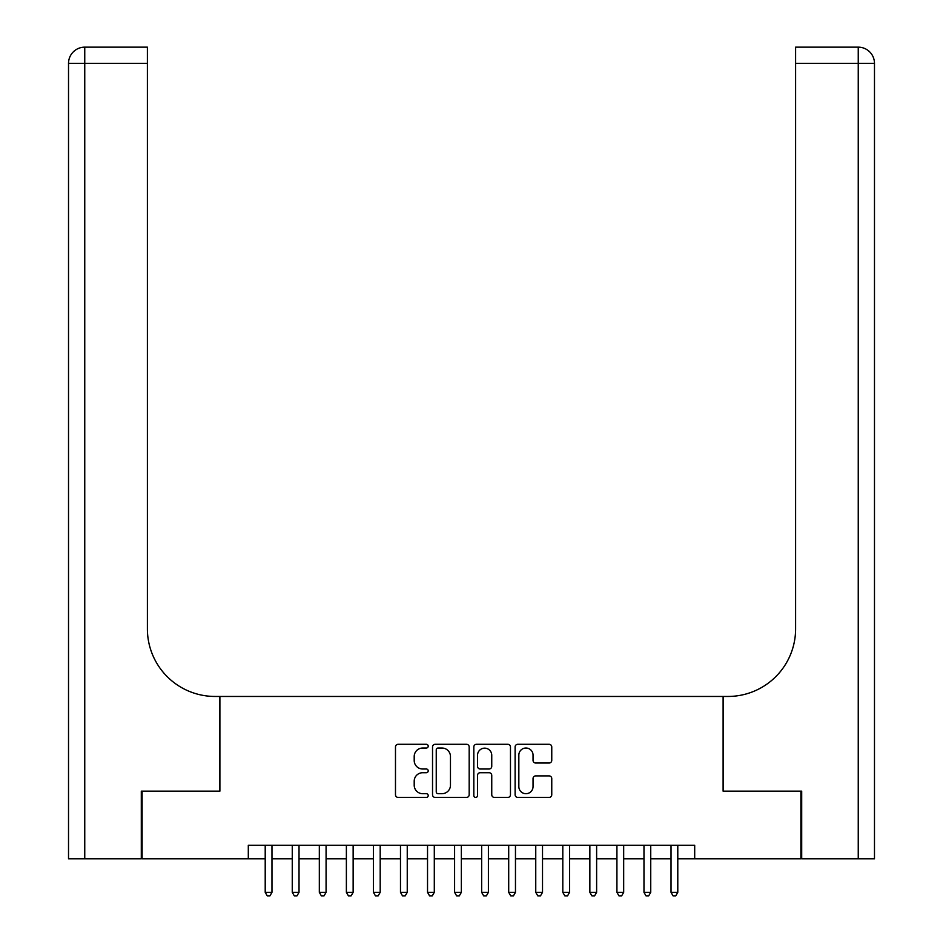 <?xml version="1.0" encoding="UTF-8"?>
<svg xmlns="http://www.w3.org/2000/svg" width="943" height="943" viewBox="0 0 943 943"><rect width="100%" height="100%" fill="white"/><g stroke="black" fill="none" stroke-linecap="round" stroke-linejoin="round"><path stroke-width="1.41" d="M428.216 746.161A1.862 1.862 0 0 0 426.354 744.298L398.135 744.298A2.652 2.652 0 0 0 395.482 746.962L395.482 794.76A2.652 2.652 0 0 0 398.135 797.413L426.354 797.413A1.862 1.862 0 0 0 428.216 795.55A1.862 1.862 0 0 0 426.354 793.7L422.7 793.7A8.499 8.499 0 0 1 414.201 785.201L414.201 781.217A8.499 8.499 0 0 1 422.7 772.718L426.354 772.718A1.862 1.862 0 0 0 428.216 770.855A1.862 1.862 0 0 0 426.354 769.005L422.7 769.005A8.499 8.499 0 0 1 414.201 760.506L414.201 756.522A8.499 8.499 0 0 1 422.7 748.023L426.354 748.023A1.862 1.862 0 0 0 428.216 746.161M549.109 763.028A2.652 2.652 0 0 0 551.761 760.364L551.761 746.962A2.652 2.652 0 0 0 549.109 744.298L517.778 744.298A2.652 2.652 0 0 0 515.114 746.962L515.114 794.76A2.652 2.652 0 0 0 517.778 797.413L549.109 797.413A2.652 2.652 0 0 0 551.761 794.76L551.761 778.564A2.652 2.652 0 0 0 549.109 775.9L535.695 775.9A2.652 2.652 0 0 0 533.043 778.564L533.043 786.592A7.108 7.108 0 0 1 525.935 793.7A7.108 7.108 0 0 1 518.839 786.592L518.839 755.119A7.108 7.108 0 0 1 525.935 748.023A7.108 7.108 0 0 1 533.043 755.119L533.043 760.364A2.652 2.652 0 0 0 535.695 763.028L549.109 763.028M248.304 858.79L142.11 858.79L142.11 791.153L219.896 791.153L219.896 696.453L723.104 696.453L723.104 791.153L800.89 791.153L800.89 858.79L694.696 858.79L694.696 845.258L248.304 845.258L248.304 858.79L265.207 858.79M469.178 746.962A2.652 2.652 0 0 0 466.526 744.298L435.183 744.298A2.652 2.652 0 0 0 432.531 746.962L432.531 794.76A2.652 2.652 0 0 0 435.183 797.413L466.526 797.413A2.652 2.652 0 0 0 469.178 794.76L469.178 746.962M476.474 744.298L507.817 744.298A2.652 2.652 0 0 1 510.469 746.962L510.469 794.76A2.652 2.652 0 0 1 507.817 797.413L494.403 797.413A2.652 2.652 0 0 1 491.751 794.76L491.751 775.37A2.652 2.652 0 0 0 489.099 772.718L480.199 772.718A2.652 2.652 0 0 0 477.547 775.37L477.547 795.55A1.862 1.862 0 0 1 475.685 797.413A1.862 1.862 0 0 1 473.822 795.55L473.822 746.962A2.652 2.652 0 0 1 476.474 744.298M271.973 858.79L292.259 858.79M299.025 858.79L319.323 858.79M326.078 858.79L346.376 858.79M353.142 858.79L373.428 858.79M380.194 858.79L400.48 858.79M407.246 858.79L427.533 858.79M434.299 858.79L454.597 858.79M461.351 858.79L481.649 858.79M488.403 858.79L508.701 858.79M515.467 858.79L535.754 858.79M542.52 858.79L562.806 858.79M569.572 858.79L589.858 858.79M596.624 858.79L616.922 858.79M623.677 858.79L643.975 858.79M650.741 858.79L671.027 858.79M677.793 858.79L694.696 858.79M438.106 748.023A1.862 1.862 0 0 0 436.244 749.874L436.244 791.837A1.862 1.862 0 0 0 438.106 793.7L441.961 793.7A8.499 8.499 0 0 0 450.459 785.201L450.459 756.522A8.499 8.499 0 0 0 441.961 748.023L438.106 748.023M491.751 755.26A7.108 7.108 0 0 0 484.643 748.153A7.108 7.108 0 0 0 477.547 755.26L477.547 766.341A2.652 2.652 0 0 0 480.199 769.005L489.099 769.005A2.652 2.652 0 0 0 491.751 766.341L491.751 755.26M271.973 845.258L271.973 892.337L265.207 892.337L265.207 845.258M271.973 892.337L269.946 895.85L267.234 895.85L265.207 892.337M141.297 791.153L219.625 791.153L219.625 696.453L215.028 696.453A67.637 67.637 0 0 1 147.391 628.828L147.391 63.381L84.752 63.381L84.752 858.79L141.297 858.79L141.297 791.153M84.752 858.79L68.521 858.79L68.521 63.381A16.231 16.231 0 0 1 84.752 47.15L147.391 47.15L147.391 63.381M147.391 47.15L84.752 47.15A16.231 16.231 0 0 0 68.521 63.381L84.752 63.381L84.752 47.15M215.028 696.453A67.637 67.637 0 0 1 147.391 628.828M874.479 858.79L874.479 63.381L874.479 858.79L801.703 858.79L801.703 791.153L723.375 791.153L723.375 696.453L727.972 696.453A67.637 67.637 0 0 0 795.609 628.828L795.609 47.15L858.248 47.15L795.609 47.15M858.248 858.79L858.248 63.381L874.479 63.381L874.479 696.453L874.479 63.381A16.231 16.231 0 0 0 858.248 47.15L858.248 63.381L795.609 63.381M727.972 696.453A67.637 67.637 0 0 0 795.609 628.828M299.025 845.258L299.025 892.337L292.259 892.337L292.259 845.258M299.025 892.337L296.998 895.85L294.299 895.85L292.259 892.337M326.078 845.258L326.078 892.337L319.323 892.337L319.323 845.258M326.078 892.337L324.05 895.85L321.351 895.85L319.323 892.337M353.142 845.258L353.142 892.337L346.376 892.337L346.376 845.258M353.142 892.337L351.102 895.85L348.403 895.85L346.376 892.337M380.194 845.258L380.194 892.337L373.428 892.337L373.428 845.258M380.194 892.337L378.167 895.85L375.455 895.85L373.428 892.337M407.246 845.258L407.246 892.337L400.48 892.337L400.48 845.258M407.246 892.337L405.219 895.85L402.508 895.85L400.48 892.337M434.299 845.258L434.299 892.337L427.533 892.337L427.533 845.258M434.299 892.337L432.271 895.85L429.56 895.85L427.533 892.337M461.351 845.258L461.351 892.337L454.597 892.337L454.597 845.258M461.351 892.337L459.324 895.85L456.624 895.85L454.597 892.337M488.403 845.258L488.403 892.337L481.649 892.337L481.649 845.258M488.403 892.337L486.376 895.85L483.676 895.85L481.649 892.337M515.467 845.258L515.467 892.337L508.701 892.337L508.701 845.258M515.467 892.337L513.44 895.85L510.729 895.85L508.701 892.337M542.52 845.258L542.52 892.337L535.754 892.337L535.754 845.258M542.52 892.337L540.492 895.85L537.781 895.85L535.754 892.337M569.572 845.258L569.572 892.337L562.806 892.337L562.806 845.258M569.572 892.337L567.545 895.85L564.833 895.85L562.806 892.337M596.624 845.258L596.624 892.337L589.858 892.337L589.858 845.258M596.624 892.337L594.597 895.85L591.898 895.85L589.858 892.337M623.677 845.258L623.677 892.337L616.922 892.337L616.922 845.258M623.677 892.337L621.649 895.85L618.95 895.85L616.922 892.337M650.741 845.258L650.741 892.337L643.975 892.337L643.975 845.258M650.741 892.337L648.701 895.85L646.002 895.85L643.975 892.337M677.793 845.258L677.793 892.337L671.027 892.337L671.027 845.258M677.793 892.337L675.766 895.85L673.054 895.85L671.027 892.337"/></g></svg>

